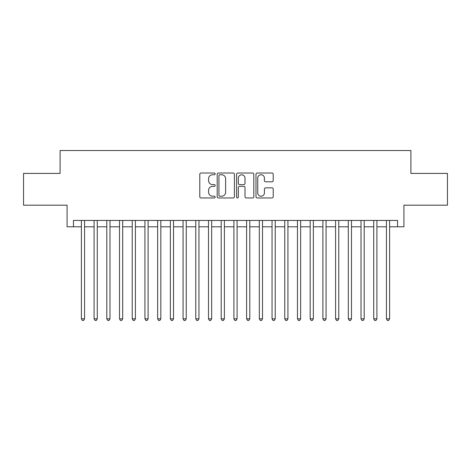 <?xml version="1.0" encoding="UTF-8"?>
<svg xmlns="http://www.w3.org/2000/svg" width="471" height="471" viewBox="0 0 471 471"><rect width="100%" height="100%" fill="white"/><g stroke="black" fill="none" stroke-linecap="round" stroke-linejoin="round"><path stroke-width="0.71" d="M215.165 173.881A0.871 0.871 0 0 0 214.287 173.01L201.035 173.01A1.248 1.248 0 0 0 199.786 174.252L199.786 196.713A1.248 1.248 0 0 0 201.035 197.961L214.287 197.961A0.871 0.871 0 0 0 215.165 197.084A0.871 0.871 0 0 0 214.287 196.213L212.574 196.213A3.992 3.992 0 0 1 208.582 192.221L208.582 190.349A3.992 3.992 0 0 1 212.574 186.357L214.287 186.357A0.871 0.871 0 0 0 215.165 185.486A0.871 0.871 0 0 0 214.287 184.608L212.574 184.608A3.992 3.992 0 0 1 208.582 180.617L208.582 178.745A3.992 3.992 0 0 1 212.574 174.753L214.287 174.753A0.871 0.871 0 0 0 215.165 173.881M271.961 181.806A1.248 1.248 0 0 0 273.209 180.558L273.209 174.252A1.248 1.248 0 0 0 271.961 173.01L257.243 173.01A1.248 1.248 0 0 0 255.994 174.252L255.994 196.713A1.248 1.248 0 0 0 257.243 197.961L271.961 197.961A1.248 1.248 0 0 0 273.209 196.713L273.209 189.101A1.248 1.248 0 0 0 271.961 187.852L265.662 187.852A1.248 1.248 0 0 0 264.414 189.101L264.414 192.875A3.338 3.338 0 0 1 261.075 196.213A3.338 3.338 0 0 1 257.737 192.875L257.737 178.091A3.338 3.338 0 0 1 261.075 174.753A3.338 3.338 0 0 1 264.414 178.091L264.414 180.558A1.248 1.248 0 0 0 265.662 181.806L271.961 181.806M73.441 226.792L73.441 220.44L397.559 220.44L397.559 226.792L403.918 226.792L403.918 205.185L447.45 205.185L447.45 173.41L410.906 173.41L410.906 150.532L60.094 150.532L60.094 173.41L23.55 173.41L23.55 205.185L67.082 205.185L67.082 226.792L81.383 226.792M234.411 174.252A1.248 1.248 0 0 0 233.163 173.01L218.438 173.01A1.248 1.248 0 0 0 217.19 174.252L217.19 196.713A1.248 1.248 0 0 0 218.438 197.961L233.163 197.961A1.248 1.248 0 0 0 234.411 196.713L234.411 174.252M237.837 173.01L252.562 173.01A1.248 1.248 0 0 1 253.81 174.252L253.81 196.713A1.248 1.248 0 0 1 252.562 197.961L246.262 197.961A1.248 1.248 0 0 1 245.014 196.713L245.014 187.605A1.248 1.248 0 0 0 243.766 186.357L239.586 186.357A1.248 1.248 0 0 0 238.338 187.605L238.338 197.084A0.871 0.871 0 0 1 237.466 197.961A0.871 0.871 0 0 1 236.589 197.084L236.589 174.252A1.248 1.248 0 0 1 237.837 173.01M84.562 226.792L94.094 226.792M97.273 226.792L106.805 226.792M109.984 226.792L119.516 226.792M122.695 226.792L132.227 226.792M135.407 226.792L144.938 226.792M148.112 226.792L157.65 226.792M160.823 226.792L170.361 226.792M173.534 226.792L183.066 226.792M186.245 226.792L195.777 226.792M198.956 226.792L208.488 226.792M211.667 226.792L221.199 226.792M224.379 226.792L233.91 226.792M237.09 226.792L246.621 226.792M249.801 226.792L259.333 226.792M262.512 226.792L272.044 226.792M275.223 226.792L284.755 226.792M287.934 226.792L297.466 226.792M300.639 226.792L310.177 226.792M313.35 226.792L322.888 226.792M326.062 226.792L335.593 226.792M338.773 226.792L348.305 226.792M351.484 226.792L361.016 226.792M364.195 226.792L373.727 226.792M376.906 226.792L386.438 226.792M389.617 226.792L397.559 226.792M219.81 174.753A0.871 0.871 0 0 0 218.938 175.63L218.938 195.341A0.871 0.871 0 0 0 219.81 196.213L221.617 196.213A3.992 3.992 0 0 0 225.615 192.221L225.615 178.745A3.992 3.992 0 0 0 221.617 174.753L219.81 174.753M245.014 178.156A3.338 3.338 0 0 0 241.676 174.818A3.338 3.338 0 0 0 238.338 178.156L238.338 183.36A1.248 1.248 0 0 0 239.586 184.608L243.766 184.608A1.248 1.248 0 0 0 245.014 183.36L245.014 178.156M84.562 220.44L84.562 318.82L81.383 318.82L81.383 220.44M84.562 318.82L83.608 320.468L82.337 320.468L81.383 318.82M97.273 220.44L97.273 318.82L94.094 318.82L94.094 220.44M97.273 318.82L96.319 320.468L95.048 320.468L94.094 318.82M109.984 220.44L109.984 318.82L106.805 318.82L106.805 220.44M109.984 318.82L109.031 320.468L107.759 320.468L106.805 318.82M122.695 220.44L122.695 318.82L119.516 318.82L119.516 220.44M122.695 318.82L121.742 320.468L120.47 320.468L119.516 318.82M135.407 220.44L135.407 318.82L132.227 318.82L132.227 220.44M135.407 318.82L134.453 320.468L133.181 320.468L132.227 318.82M148.112 220.44L148.112 318.82L144.938 318.82L144.938 220.44M148.112 318.82L147.164 320.468L145.892 320.468L144.938 318.82M160.823 220.44L160.823 318.82L157.65 318.82L157.65 220.44M160.823 318.82L159.869 320.468L158.603 320.468L157.65 318.82M173.534 220.44L173.534 318.82L170.361 318.82L170.361 220.44M173.534 318.82L172.58 320.468L171.309 320.468L170.361 318.82M186.245 220.44L186.245 318.82L183.066 318.82L183.066 220.44M186.245 318.82L185.291 320.468L184.02 320.468L183.066 318.82M198.956 220.44L198.956 318.82L195.777 318.82L195.777 220.44M198.956 318.82L198.003 320.468L196.731 320.468L195.777 318.82M211.667 220.44L211.667 318.82L208.488 318.82L208.488 220.44M211.667 318.82L210.714 320.468L209.442 320.468L208.488 318.82M224.379 220.44L224.379 318.82L221.199 318.82L221.199 220.44M224.379 318.82L223.425 320.468L222.153 320.468L221.199 318.82M237.09 220.44L237.09 318.82L233.91 318.82L233.91 220.44M237.09 318.82L236.136 320.468L234.864 320.468L233.91 318.82M249.801 220.44L249.801 318.82L246.621 318.82L246.621 220.44M249.801 318.82L248.847 320.468L247.575 320.468L246.621 318.82M262.512 220.44L262.512 318.82L259.333 318.82L259.333 220.44M262.512 318.82L261.558 320.468L260.286 320.468L259.333 318.82M275.223 220.44L275.223 318.82L272.044 318.82L272.044 220.44M275.223 318.82L274.269 320.468L272.997 320.468L272.044 318.82M287.934 220.44L287.934 318.82L284.755 318.82L284.755 220.44M287.934 318.82L286.98 320.468L285.709 320.468L284.755 318.82M300.639 220.44L300.639 318.82L297.466 318.82L297.466 220.44M300.639 318.82L299.691 320.468L298.42 320.468L297.466 318.82M313.35 220.44L313.35 318.82L310.177 318.82L310.177 220.44M313.35 318.82L312.397 320.468L311.131 320.468L310.177 318.82M326.062 220.44L326.062 318.82L322.888 318.82L322.888 220.44M326.062 318.82L325.108 320.468L323.836 320.468L322.888 318.82M338.773 220.44L338.773 318.82L335.593 318.82L335.593 220.44M338.773 318.82L337.819 320.468L336.547 320.468L335.593 318.82M351.484 220.44L351.484 318.82L348.305 318.82L348.305 220.44M351.484 318.82L350.53 320.468L349.258 320.468L348.305 318.82M364.195 220.44L364.195 318.82L361.016 318.82L361.016 220.44M364.195 318.82L363.241 320.468L361.969 320.468L361.016 318.82M376.906 220.44L376.906 318.82L373.727 318.82L373.727 220.44M376.906 318.82L375.952 320.468L374.68 320.468L373.727 318.82M389.617 220.44L389.617 318.82L386.438 318.82L386.438 220.44M389.617 318.82L388.663 320.468L387.392 320.468L386.438 318.82"/></g></svg>
